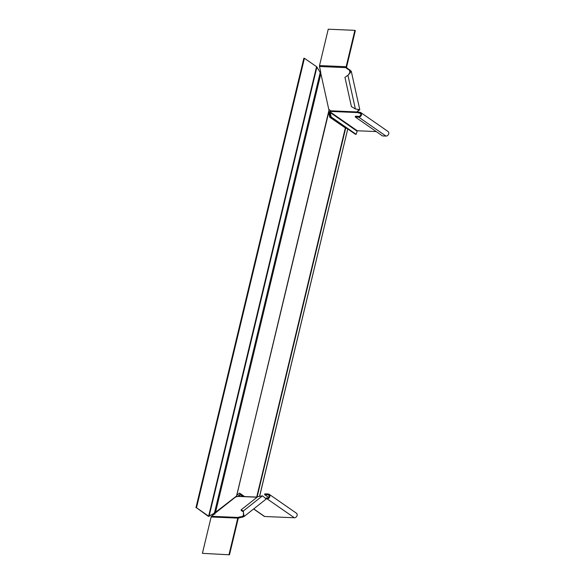 <?xml version="1.0" encoding="UTF-8"?>
<svg xmlns="http://www.w3.org/2000/svg" width="584" height="584" viewBox="0 0 584 584"><rect width="100%" height="100%" fill="white"/><g stroke="black" fill="none" stroke-linecap="round" stroke-linejoin="round"><path stroke-width="0.88" d="M320.864 73.628L215.423 512.832L214.423 513.146L236.615 495.969L328.974 110.259L320.864 73.628L316.805 66.839L304.425 58.298L196.516 507.759L208.641 516.176L316.543 66.707M328.974 110.259L236.615 496.057M328.712 112.427L236.615 495.714M259.639 496.342L347.597 129.612M328.726 112.537L329.763 117.231L345.677 128.151A1.737 0.482 13.5 0 1 347.714 129.115L259.551 496.356M236.856 495.203L239.535 493.086L244.543 496.561M239.279 493.283L243.966 496.539M214.846 512.81L214.27 513.307L214.846 512.81M208.948 516.293L214.423 513.146L208.583 516.402A1.387 0.38 13.5 0 1 208.065 516.146L196.516 507.759M195.939 507.737L303.848 58.269L304.425 58.298M243.871 516.687L266.224 498.984L262.493 495.838L257.785 496.67L241.112 509.876L241.287 510.664L243.499 511.803L243.324 511.015L243.871 516.687L239.542 517.811A1.562 0.562 -12.5 0 0 238.338 518.234L237.922 517.716L238.257 518.315L229.483 554.8L202.407 553.347L229.483 554.8M202.407 553.347L211.138 516.979A1.212 0.672 -87.5 0 1 211.517 516.3L214.62 513.84A1.562 0.562 -12.5 0 0 214.846 513.446A1.562 0.562 -12.5 0 0 214.846 513.424L214.854 513.475M242.418 517.3L242.243 516.504L239.367 517.023A1.562 0.562 -12.5 0 0 238.162 517.446L211.517 516.3M235.629 496.838L235.753 496.867A1.562 0.562 -12.5 0 0 237.71 496.385L257.099 497.218M235.753 496.867L214.846 513.424L215.022 512.672L214.861 513.365M214.912 514.139L214.306 512.643M243.499 511.803L243.331 516.008L242.243 516.504L244.068 515.066M241.112 509.876L243.324 511.015L262.493 495.838M253.609 508.971L264.245 516.358A1.212 0.949 -55.2 0 0 264.669 516.497L294.358 517.767A2.599 2.044 -55.2 0 0 296.913 515.979A2.599 2.044 -55.2 0 0 296.424 513.197L269.173 494.283A2.599 2.044 124.8 0 0 268.275 493.984L264.815 493.838L264.618 494.648L268.618 497.422M238.542 496.305L240.469 494.772L242.944 496.495M240.469 494.772L239.747 494.743L237.586 496.458M264.618 494.648L268.078 494.794A1.737 1.358 124.8 0 1 268.676 494.991A1.737 1.358 124.8 0 1 269.005 496.845A1.737 1.358 124.8 0 1 267.297 498.035A1.562 0.431 13.5 0 1 266.333 497.889M269.173 494.283A2.599 2.044 124.8 0 1 269.662 497.064A2.599 2.044 124.8 0 1 267.107 498.846A1.562 0.431 13.5 0 1 266.392 498.758M237.922 517.716A1.212 0.672 92.5 0 0 237.776 518.117L229.045 554.493M348.371 74.956L344.954 77.351L348.378 74.949L351.283 71.27L347.451 68.313A1.562 1.168 51.6 0 1 346.604 67.291L346.151 67.642L346.093 67.182L346.575 67.153L355.32 30.653L354.882 30.346L328.244 29.2L319.514 65.576A1.212 0.672 92.5 0 0 319.499 66.503L320.711 71.956A1.562 1.168 51.6 0 1 320.616 72.839L320.558 73.051M355.276 117.012L358.737 117.165A2.599 2.044 -55.2 0 0 361.292 115.377A2.599 2.044 -55.2 0 0 360.81 112.595L388.061 131.51A2.599 2.044 124.8 0 1 388.543 134.298A2.599 2.044 124.8 0 1 385.988 136.079L382.527 135.933L355.276 117.012L355.474 116.201L358.934 116.355A1.737 1.358 -55.2 0 0 360.635 115.157A1.737 1.358 -55.2 0 0 360.313 113.303A1.737 1.358 -55.2 0 0 359.715 113.106A1.562 0.431 13.5 0 1 357.766 112.595L357.408 111.96L357.861 111.602A1.562 1.168 51.6 0 1 358.08 110.807M328.814 109.551A1.562 1.168 51.6 0 1 330.281 110.792L330.639 111.427A1.562 0.431 13.5 0 1 330.748 111.646A1.562 0.431 13.5 0 1 330.026 111.836L331.172 116.983L356.13 134.313L355.408 134.276L330.449 116.946L331.172 116.983M330.281 110.792L357.408 111.96A1.562 1.168 51.6 0 1 357.773 111.018A1.562 1.168 51.6 0 1 357.824 110.982L359.357 109.697M349.867 69.744L349.422 70.102L347.005 68.671A1.562 1.168 51.6 0 1 346.151 67.642L319.499 66.503M358.167 109.646L358.379 110.602L358.948 109.923L358.569 109.675M358.832 110.245C360.467 109.938 359.313 109.507 355.371 108.96L351.429 106.624L344.954 77.351M348.378 74.949L350.437 71.46L349.422 70.102L350.086 73.117M356.13 134.313L357.277 130.758L376.242 131.568M330.361 111.026A1.562 0.431 13.5 0 1 330.216 111.026L330.179 112.508L329.464 112.478L330.449 116.946M360.81 112.595A2.599 2.044 -55.2 0 0 359.905 112.296A1.562 0.431 13.5 0 1 357.963 111.785L357.861 111.602M357.277 130.758L330.026 111.836L330.216 111.026L329.464 112.478M330.639 111.427L357.766 112.595L357.963 111.785M346.093 67.182A1.212 0.672 -87.5 0 1 346.144 66.715L354.882 30.346M328.974 111.274L236.615 495.969M257.099 497.101L345.677 128.151M256.712 497.086L345.319 128.027M214.423 513.146L320.193 72.591M209.108 516.139L316.915 67.102M239.542 517.811L239.367 517.023M268.078 494.794L269.071 495.488M267.297 498.035L267.107 498.846L294.358 517.767M253.712 508.89L264.669 516.497M237.776 518.117L211.138 516.979M320.616 72.839L320.726 73.321M347.451 68.313L347.005 68.671M347.925 75.307L355.371 108.96M330.179 112.508L356.912 131.064M358.737 117.165L385.988 136.079M360.708 113.8L359.715 113.106L359.905 112.296M346.144 66.715L319.514 65.576M214.306 513.27L214.832 513.029M257.237 497.108L238.024 496.283M359.416 109.96L358.437 110.558M359.795 109.734L351.283 71.27"/></g></svg>
